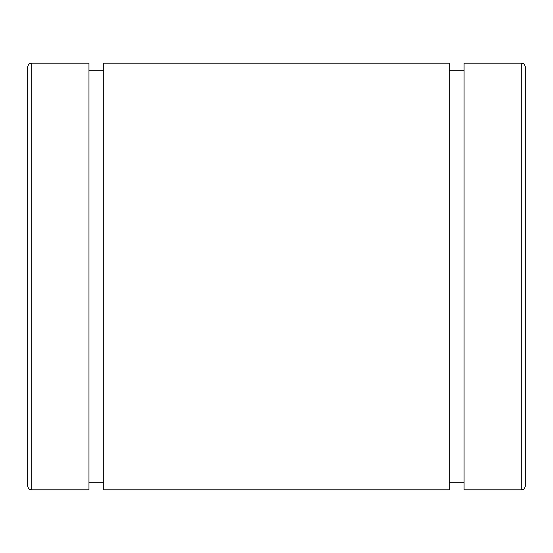 <?xml version="1.0" encoding="UTF-8"?>
<svg xmlns="http://www.w3.org/2000/svg" width="553" height="553" viewBox="0 0 553 553"><rect width="100%" height="100%" fill="white"/><g stroke="black" fill="none" stroke-linecap="round" stroke-linejoin="round"><path stroke-width="0.83" d="M521.797 489.799C523.173 488.541 522.848 492.094 525.35 486.246L525.35 66.754C522.848 60.906 523.173 64.459 521.797 63.201L521.797 489.799L464.029 489.799L464.029 63.201L521.797 63.201M27.65 276.5L27.65 486.246C29.668 491.465 30.125 488.956 31.203 489.799L31.203 63.201C30.125 64.044 29.668 61.535 27.65 66.754L27.65 276.5M31.203 63.201L88.971 63.201L88.971 489.799L31.203 489.799M103.729 482.693L88.971 482.693M103.729 63.201L103.729 489.799L449.271 489.799L449.271 63.201L103.729 63.201M464.029 482.693L449.271 482.693M88.971 70.307L103.729 70.307M449.271 70.307L464.029 70.307"/></g></svg>

